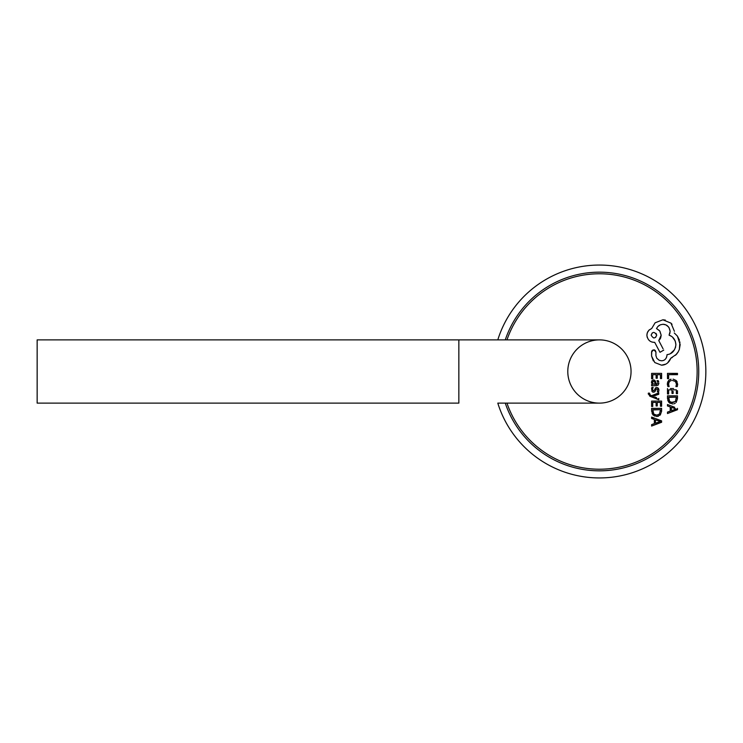 <?xml version="1.0" encoding="UTF-8"?>
<svg xmlns="http://www.w3.org/2000/svg" width="743" height="743" viewBox="0 0 743 743"><rect width="100%" height="100%" fill="white"/><g stroke="black" fill="none" stroke-linecap="round" stroke-linejoin="round"><path stroke-width="1.11" d="M599.425 403.124A31.624 31.624 0 0 0 631.048 371.5A31.624 31.624 0 0 1 599.425 403.124A31.624 31.624 0 0 1 567.791 371.5A31.624 31.624 0 0 1 599.425 339.876A31.624 31.624 0 0 1 631.048 371.5A31.624 31.624 0 0 0 599.425 339.876L37.15 339.876L37.15 403.124L458.849 403.124L458.849 339.876L497.801 339.876A106.425 106.425 0 0 1 705.85 371.5A106.425 106.425 0 0 1 497.801 403.124L599.425 403.124M505.268 339.876A99.321 99.321 0 0 1 698.745 371.5A99.321 99.321 0 0 1 505.268 403.124M667.688 362.853L670.855 358.135L672.22 357.55M675.489 355.284L678.201 351.885M679.371 349.34L679.919 341.929M679.464 340.155L677.402 336.087L680.179 344.622L679.316 349.498L678.099 352.052L676.474 354.3L670.855 358.135C668.96 362.695 665.858 365.045 661.539 365.184L665.709 364.154M672.034 324.32L670.994 323.14L674.412 331.322M665.319 320.057L662.886 319.796L670.994 323.14M647.107 333.44L646.884 335.232L647.339 332.706L648.871 330.264L651.722 328.471L655.131 322.778L651.722 328.471L649.113 330.022M648.11 331.202L647.459 332.39M651.917 342.031L653.998 342.347C649.921 342.096 647.552 339.727 646.884 335.232L647.209 337.359M653.998 342.347L654.704 342.347L659.97 352.303L654.704 342.347L653.998 342.347M660.703 337.805L661.177 335.232L658.762 340.563L663.072 348.82M659.496 339.83L660.508 338.269M659.394 330.551L656.487 328.545L659.747 330.979L661.177 335.232L659.923 331.22M658.595 325.833L659.598 325.165M669.062 327.635L670.14 331.387C669.406 326.836 667.028 324.468 663.025 324.273L665.932 324.905L668.616 327.004M672.573 337.201L675.238 341.046L675.907 344.696C675.424 339.746 673.149 336.57 669.081 335.158L670.14 331.387L669.759 333.663M669.081 335.158L671.384 336.291M667.01 354.652L667.01 355.219L667.01 354.652C672.099 354.03 675.062 350.715 675.907 344.696L675.415 347.78M674.533 349.73L670.418 353.622M655.92 355.646L655.92 352.451L655.92 355.646L656.831 358.321L659.282 360.336L661.465 360.773C664.567 360.726 666.415 358.878 667.01 355.219L666.35 357.847M655.92 352.451L655.326 350.455M654.574 349.962L653.784 349.814L655.985 352.024M652.744 350.083L652.057 350.659M651.75 351.17L651.574 356.073L653.329 360.894M654.778 362.547L661.539 365.184L654.778 362.547L651.574 356.073L651.574 351.876L653.784 349.814M506.967 339.876A97.714 97.714 0 0 1 697.138 371.5A97.714 97.714 0 0 1 506.967 403.124M649.586 396.028L658.753 399.381M654.759 396.985L656.524 397.626M653.376 396.483L652.8 396.298L653.376 396.483M658.753 392.88L651.63 395.685L658.753 392.88L658.753 394.282L653.385 396.149L658.753 393.92M651.63 395.685L650.329 395.127L649.466 393.131L648.351 393.131L648.249 393.948L648.351 393.131L648.249 393.948L648.351 393.131L649.466 393.131L650.329 395.127L651.63 395.685M657.852 382.394L657.035 380.657L658.252 380.657L657.035 380.657L657.564 381.484M656.914 384.354L656.153 384.447L655.372 380.88M654.499 380.137L653.199 379.979M652.716 384.41L651.444 382.227L652.001 380.574L653.524 379.961L652.001 380.574L651.583 383.109M651.611 384.447L651.611 385.701L656.208 385.701L651.611 385.701L651.611 384.447L652.716 384.447M658.252 380.657L658.744 381.753M652.753 375.484L652.753 374.667L656.115 374.667L656.115 378.243L656.115 374.667L652.753 374.667L652.753 378.754L651.611 378.754L651.611 373.376L651.611 378.754M657.267 374.667L660.462 374.667L660.462 378.531L660.462 374.667L657.267 374.667L657.267 378.243L656.115 378.243M661.614 374.407L661.614 373.376L651.611 373.376L661.614 373.376L661.614 378.531L660.462 378.531M667.66 381.856L667.39 384.911M668.635 385.366L668.737 382.515M671.3 380.518L669.517 381.4L668.468 383.973L669.137 386.555L667.901 386.555L667.316 383.787L668.681 380.351L671.031 379.181M675.387 381.465L676.492 384.196L675.387 381.465L672.378 380.416M677.179 381.883L676.186 380.509L677.662 384.187L677.254 386.555L676.167 386.555M673.139 379.106L676.186 380.509M670.288 379.376L668.681 380.351M677.486 373.376L667.483 373.376L677.486 373.376L677.486 374.667L668.626 374.667L668.626 378.651L668.626 374.667L677.486 374.305M667.483 373.376L667.483 378.651L667.483 373.376M667.483 393.939L668.626 393.939L667.483 393.939L667.483 388.561L667.483 393.939M673.139 391.357L673.139 393.428L671.988 393.428L671.988 389.852L668.626 389.852L671.988 389.852L671.988 393.428L673.139 393.428L673.139 391.858M677.486 390.716L677.486 393.706L676.344 393.706L676.344 389.852L673.139 389.852L676.344 389.852L676.344 393.706L677.486 393.706L677.486 391.719M670.353 388.561L673.576 388.561M667.79 400.607L670.047 403.375M675.201 403.291L673.78 403.858M667.483 395.824L667.483 398.582L667.483 395.824L677.486 395.824L677.486 397.96M677.486 395.824L673.585 395.824M669.833 405.427L667.483 404.526L667.483 405.957L670.223 406.923L670.223 411.083L667.483 412.105L667.483 413.535L677.486 409.365M677.486 408.344L677.486 409.718L667.483 413.535L667.483 412.105L670.223 411.083L670.223 406.923L667.483 405.957L667.483 404.526L674.728 407.294M652.54 390.168L652.8 387.4M652.967 392.137L652.01 391.422L651.574 388.18M652.01 391.422L652.623 391.998M655.521 390.539L655.057 391.431M658.354 388.208L656.831 387.409L658.354 388.208L658.92 390.186L658.604 391.886L657.629 391.886M658.92 390.186L658.772 389.091M656.831 387.409L655.326 388.18M654.109 390.614L655.697 387.762M651.611 406.467L652.753 406.467L652.753 402.381L656.115 402.381L652.753 402.381L652.753 406.467L651.611 406.467L651.611 401.09L651.611 406.467M656.115 405.957L657.267 405.957L657.267 402.381L660.462 402.381L660.462 406.245L661.614 406.245L661.614 401.09L651.611 401.09L661.614 401.09L661.614 406.245L660.462 406.245L660.462 402.381L657.267 402.381L657.267 405.957L656.115 405.957L656.115 402.381M652.113 413.647L654.481 416.061M660.295 414.993L661.614 411.213L660.295 414.993L656.738 416.507L658.419 416.247M661.614 411.213L661.614 408.362L661.614 411.213M655.697 408.362L651.611 408.362L651.611 408.91M656.831 419.052L651.611 417.064L661.614 420.872L661.614 422.256L651.611 426.064L651.611 424.634L654.351 423.612L651.611 424.634L651.611 426.064L661.614 421.894M651.611 418.123L654.351 419.451L654.351 420.287M668.626 378.651L667.483 378.651M675.898 386.555L676.492 384.196M668.626 389.852L668.626 393.939M672.619 403.978L668.886 402.465L667.483 398.582M677.486 398.685L676.167 402.465M676.344 398.629L676.344 397.124L675.396 401.517L672.582 402.613L669.666 401.545L668.626 397.124L676.344 397.124L668.626 397.412M668.626 398.573L668.886 400.254M669.174 400.895L670.678 402.251M671.263 402.455L675.396 401.517M671.356 409.969L671.356 407.331L676.214 408.984L671.356 410.684L676.214 409.021L671.356 407.331M675.508 409.17L676.214 409.021M676.214 408.984L675.508 408.826M653.524 379.961L655.855 382.329L656.153 384.447L657.899 382.998M658.92 383.119L658.214 385.078L656.208 385.701M654.973 382.775L655.196 384.447L653.051 383.908L655.196 384.447L654.527 381.558L654.973 382.775L654.527 381.558L653.626 381.233L654.527 381.558M653.626 381.233L652.475 382.552L652.791 381.596M653.051 383.908L652.475 382.552M651.862 387.4L653.153 387.4L652.465 389.462L653.431 390.939M657.388 391.886L657.639 389.081L656.273 388.97L655.66 390.186M654.741 391.802L653.552 392.22M658.753 398.434L658.753 399.734L650.534 396.493L648.249 393.948M653.385 396.149L652.8 396.298M656.738 416.507L653.013 414.993L651.611 411.111L651.611 408.362L661.614 408.362M660.462 411.158L660.462 409.653L659.524 414.046L656.71 415.151L653.794 414.074L652.753 409.653L660.462 409.653L652.753 409.941M652.753 411.102L652.948 412.606M653.794 414.074L654.908 414.826M654.351 423.612L654.351 419.451L651.611 418.485L651.611 417.064M655.475 419.86L655.475 423.213L655.475 419.86L660.341 421.55L655.475 423.213L660.341 421.55L655.475 419.86M660.341 421.522L659.635 421.355M674.272 332.957L677.402 336.087M655.131 322.778L662.886 319.796M663.74 350.102L659.97 352.303M663.025 324.273L660.397 324.784L657.899 326.465L656.487 328.545M653.534 337.907L654.119 337.926M655.651 337.331L656.701 335.158C655.196 338.789 653.338 338.789 651.147 335.158C652.651 331.536 654.499 331.536 656.701 335.158L656.069 333.403M652.215 332.975L651.147 335.158"/></g></svg>
